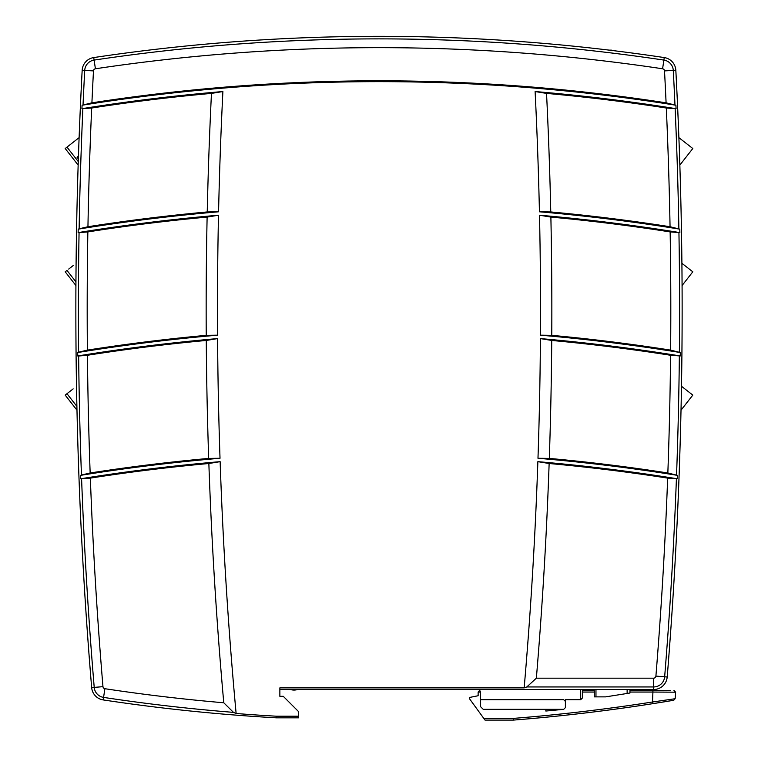 <?xml version="1.0" encoding="UTF-8"?>
<svg xmlns="http://www.w3.org/2000/svg" width="758" height="758" viewBox="0 0 758 758"><rect width="100%" height="100%" fill="white"/><g stroke="black" fill="none" stroke-linecap="round" stroke-linejoin="round"><path stroke-width="1.14" d="M65.197 148.521L78.159 165.102L65.197 148.521L68.694 145.792M73.156 142.305L77.307 139.055M692.803 395.108L681.016 410.192L692.803 395.108L681.489 386.267A4532.035 4532.035 0 0 0 681.736 369.563A4532.035 4532.035 0 0 0 681.925 352.821A4532.035 4532.035 0 0 0 682.077 285.539L692.803 271.809L681.906 263.301A4532.035 4532.035 0 0 0 681.698 246.236A4532.035 4532.035 0 0 0 681.433 229.134A4532.035 4532.035 0 0 0 679.841 165.102L692.803 148.521L678.884 137.643A4532.035 4532.035 0 0 0 678.192 120.2A4532.035 4532.035 0 0 0 676.373 80.812M78.453 156.139L77.041 157.238L78.358 158.924M78.273 161.568L66.988 147.118L79.116 137.643M682.077 285.539L692.803 271.809M582.371 690.358L594.272 690.358M629.964 690.358L670.508 690.358M654.078 690.358L652.922 690.358L652.922 692.054L675.634 692.187A4538.838 4538.838 0 0 1 675.141 698.724L673.729 700.269L652.42 703.727C606.277 710.947 559.916 716.405 513.346 720.1L513.28 718.404C559.774 714.709 606.068 709.261 652.164 702.05L675.141 698.724A4538.838 4538.838 0 0 0 675.634 692.187L673.938 690.358M545.836 709.336L545.836 711.032L563.677 709.336L483.234 709.336L480.401 706.503L480.401 692.338A2.833 2.833 0 0 0 477.568 689.505A2.833 2.833 0 0 1 479.71 690.481L478.137 692.054L480.392 692.054M582.371 692.054L594.272 692.054M629.964 692.054L652.922 692.054L652.42 703.727L656.229 703.13M478.137 692.054L478.137 695.74L469.638 697.436L469.638 698.923L483.794 718.404L513.28 718.404M671.863 700.582L668.243 701.188A1841.144 1841.144 0 0 1 652.42 703.727M642.481 705.253A1841.144 1841.144 0 0 1 606.523 710.322L606.523 710.322M589.525 712.463L589.525 712.463A1841.144 1841.144 0 0 1 534.219 718.328L534.219 718.328M483.794 718.404L485.025 720.1L513.346 720.1M75.942 281.881L66.988 270.416L65.197 271.809L75.923 285.539M68.694 269.081L73.156 265.594M76.899 406.402L66.988 393.705L68.694 392.379M73.156 388.892L65.197 395.108L76.984 410.192L68.334 399.125M297.562 689.505A11.332 11.332 0 0 1 290.485 689.505L279.863 689.505L279.863 696.308L279.863 689.505L290.485 689.505A11.332 11.332 0 0 0 297.562 689.505L653.652 689.505A13.597 13.597 0 0 0 667.201 677.017L655.907 676.098A4520.703 4520.703 0 0 0 667.656 478.118L677.339 478.791L677.472 475.361A1880.797 1880.797 0 0 0 537.981 458.268A4390.412 4390.412 0 0 0 540.416 338.589A1877.395 1877.395 0 0 1 680.267 355.966L680.305 352.527A1880.797 1880.797 0 0 0 540.435 335.178A4390.412 4390.412 0 0 0 539.506 215.215A1877.395 1877.395 0 0 1 679.86 232.602L679.803 229.153A1880.797 1880.797 0 0 0 539.431 211.795A4390.412 4390.412 0 0 0 535.11 91.547A1877.395 1877.395 0 0 1 676.07 108.697L675.909 105.229A1880.797 1880.797 0 0 0 82.091 105.229A4530.405 4530.405 89.1 0 0 81.93 108.697L91.68 108.024A4520.703 4520.703 0 0 0 87.947 226.737A1881.65 1881.65 0 0 1 207.237 211.946A4401.744 4401.744 0 0 1 211.463 93.395A1876.543 1876.543 0 0 0 91.68 108.024M82.091 105.229L91.907 102.832A4520.703 4520.703 0 0 1 93.48 70.901A2.265 2.265 0 0 1 95.413 68.779L93.736 57.57A1926.116 1926.116 0 0 1 664.264 57.57A13.597 13.597 0 0 1 675.833 70.295A4532.035 4532.035 0 0 1 667.201 677.017A13.597 13.597 0 0 1 653.652 689.505L653.652 686.956L526.801 686.956L524.166 687.885L279.863 687.885L279.863 696.308L283.265 696.308L298.557 711.601L298.557 716.206L276.509 716.206A1839.514 1839.514 0 0 1 236.126 713.505L233.464 712.368L223.771 702.77A4401.744 4401.744 0 0 1 208.857 463.508A1876.543 1876.543 0 0 0 90.344 478.118A4520.703 4520.703 0 0 0 102.965 686.663A2.265 2.265 0 0 0 104.888 688.709A1829.812 1829.812 0 0 0 223.771 702.77M276.509 716.206L276.462 717.835L298.557 717.835L276.462 717.835A1841.144 1841.144 0 0 1 103.183 699.918A13.597 13.597 0 0 1 91.671 687.61A4532.035 4532.035 0 0 1 82.167 70.295A13.597 13.597 0 0 1 93.736 57.57A1926.116 1926.116 0 0 1 664.264 57.57A13.597 13.597 0 0 1 675.833 70.295A4532.035 4532.035 0 0 1 667.201 677.017M102.965 686.663L94.219 687.392A4529.486 4529.486 -90.9 0 1 81.589 478.829L90.344 478.118M81.93 108.697A1877.395 1877.395 0 0 1 222.89 91.547A4390.412 4390.412 0 0 0 218.569 211.795A1880.797 1880.797 0 0 0 78.197 229.153A4530.405 4530.405 89.1 0 0 78.14 232.602A1877.395 1877.395 0 0 1 218.493 215.215A4390.412 4390.412 0 0 0 217.565 335.178A1880.797 1880.797 0 0 0 77.695 352.527A4530.405 4530.405 89.1 0 0 77.733 355.966A1877.395 1877.395 0 0 1 217.584 338.589A4390.412 4390.412 0 0 0 220.019 458.268A1880.797 1880.797 0 0 0 80.528 475.361A4530.405 4530.405 89.1 0 0 80.661 478.791L81.589 478.829M80.528 475.361L81.447 475.029A4529.486 4529.486 -90.9 0 1 78.652 356.014L87.426 355.275A4520.703 4520.703 0 0 0 90.155 472.983A1881.65 1881.65 0 0 1 208.687 458.41A4401.744 4401.744 0 0 1 206.271 340.456A1876.543 1876.543 0 0 0 87.426 355.275M77.733 355.966L78.652 356.014M77.695 352.527L78.614 352.186A4529.486 4529.486 -90.9 0 1 79.059 232.649L87.852 231.92A4520.703 4520.703 0 0 0 87.378 350.12A1881.65 1881.65 0 0 1 206.233 335.339A4401.744 4401.744 0 0 1 207.124 217.082A1876.543 1876.543 0 0 0 87.852 231.92M78.14 232.602L79.059 232.649M78.197 229.153L79.126 228.812A4529.486 4529.486 -90.9 0 1 82.859 108.745M664.264 57.57L662.587 68.779A2.265 2.265 0 0 1 664.52 70.901A4520.703 4520.703 0 0 1 666.092 102.832L675.909 105.229M666.32 108.024A1876.543 1876.543 0 0 0 546.537 93.395A4401.744 4401.744 0 0 1 550.763 211.946A1881.65 1881.65 0 0 1 670.053 226.737A4520.703 4520.703 0 0 0 666.32 108.024L676.07 108.697M670.053 226.737L679.803 229.153M670.148 231.92A1876.543 1876.543 0 0 0 550.876 217.082A4401.744 4401.744 0 0 1 551.767 335.339A1881.65 1881.65 0 0 1 670.622 350.12A4520.703 4520.703 0 0 0 670.148 231.92L679.86 232.602M670.622 350.12L680.305 352.527M670.574 355.275A1876.543 1876.543 0 0 0 551.729 340.456A4401.744 4401.744 0 0 1 549.313 458.41A1881.65 1881.65 0 0 1 667.845 472.983A4520.703 4520.703 0 0 0 670.574 355.275L680.267 355.966M667.845 472.983L677.472 475.361M563.677 709.336L565.383 707.64L565.383 699.71L580.675 699.71L580.675 689.505M79.126 228.812L87.947 226.737M78.614 352.186L87.378 350.12M81.447 475.029L90.155 472.983M627.131 689.505L627.131 693.466L629.964 693.011L629.964 689.505M594.272 689.505L594.272 696.877L595.968 696.877L595.968 689.505M595.968 696.877L605.604 696.877L627.131 693.466M580.675 699.71L582.371 698.004L582.371 689.505M290.532 689.505L297.524 689.505M565.383 701.406L563.677 699.71L480.401 699.71M91.907 102.832A1881.65 1881.65 0 0 1 666.092 102.832M662.587 68.779A1914.784 1914.784 0 0 0 95.413 68.779M667.656 478.118A1876.543 1876.543 0 0 0 549.143 463.508A4401.744 4401.744 0 0 1 536.361 678.183L653.652 678.183A2.265 2.265 0 0 0 655.907 676.098M80.661 478.791A1877.395 1877.395 0 0 1 220.133 461.66A4390.412 4390.412 0 0 0 236.126 713.505M524.166 687.885A4390.412 4390.412 0 0 0 537.867 461.66A1877.395 1877.395 0 0 1 677.339 478.791M536.361 678.183L526.801 686.956M298.557 717.835L298.557 716.206M218.569 211.795L207.237 211.946M211.463 93.395L222.89 91.547M217.565 335.178L206.233 335.339M207.124 217.082L218.493 215.215M220.019 458.268L208.687 458.41M206.271 340.456L217.584 338.589M208.857 463.508L220.133 461.66M537.867 461.66L549.143 463.508M537.981 458.268L549.313 458.41M540.416 338.589L551.729 340.456M540.435 335.178L551.767 335.339M539.506 215.215L550.876 217.082M539.431 211.795L550.763 211.946M535.11 91.547L546.537 93.395M146.588 50.398L148.852 50.132M609.148 50.132L611.412 50.132M679.841 165.102L692.803 148.521M477.568 689.505A2.833 2.833 0 0 1 479.71 690.481M681.016 410.192A4532.035 4532.035 0 0 1 678.183 498.717M276.462 717.835A1841.144 1841.144 0 0 1 103.183 699.918L103.571 697.398A11.048 11.048 0 0 1 94.219 687.392L91.671 687.61A4532.035 4532.035 0 0 1 82.167 70.295A13.597 13.597 0 0 1 93.736 57.57M83.029 104.888A4529.486 4529.486 -90.9 0 1 84.716 70.437L82.167 70.295M103.183 699.918A13.597 13.597 0 0 1 91.671 687.61M664.52 70.901L675.833 70.295M93.48 70.901L84.716 70.437A11.048 11.048 0 0 1 94.115 60.09A1923.567 1923.567 180 0 1 663.885 60.09A11.048 11.048 0 0 1 673.284 70.437A4529.486 4529.486 -89.2 0 1 674.971 104.888M675.141 108.745A4529.486 4529.486 -89.2 0 1 678.874 228.812M678.941 232.649A4529.486 4529.486 -89.2 0 1 679.386 352.186M679.348 356.014A4529.486 4529.486 -89.2 0 1 676.553 475.029M676.411 478.829A4529.486 4529.486 -89.2 0 1 664.652 676.809A11.048 11.048 0 0 1 653.652 686.956L653.652 678.183M233.464 712.368A1838.586 1838.586 0 0 1 103.571 697.398L104.888 688.709"/></g></svg>
